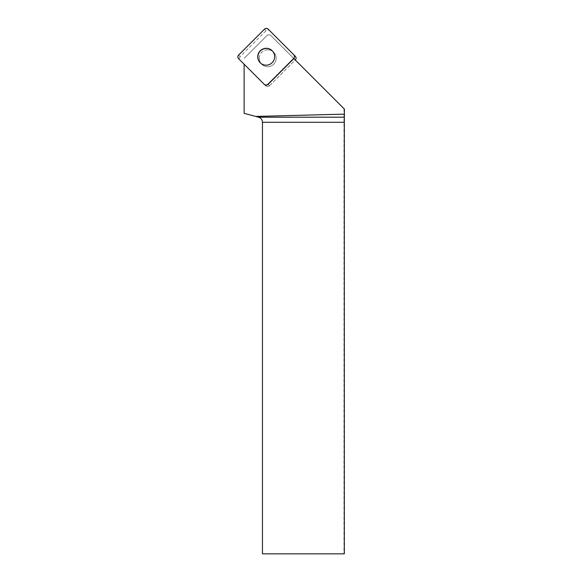 <?xml version="1.0" encoding="UTF-8"?>
<svg xmlns="http://www.w3.org/2000/svg" width="583" height="583" viewBox="0 0 583 583"><rect width="100%" height="100%" fill="white"/><g stroke="black" fill="none" stroke-linecap="round" stroke-linejoin="round"><path stroke-width="0.44" stroke-dasharray="2.92 2.19" d="M267.779 49.832A8.483 8.402 -45 0 0 261.738 64.268A8.483 8.402 -45 0 0 273.675 64.21A8.483 8.402 -45 0 0 267.779 49.832M344.385 109.087L270.191 34.9L267.575 34.914L244.117 58.373L267.575 34.914L270.191 34.9L295.282 59.991L269.441 85.832A2.609 2.587 135 0 1 265.761 85.847L240.16 60.246A2.609 2.587 135 0 1 240.174 56.566L266.03 30.71A2.609 2.587 135 0 1 269.71 30.695L295.319 56.296M269.71 30.695L268.165 29.15M264.361 84.448L265.761 85.847A2.609 2.587 -45 0 0 269.441 85.832L268.042 84.433L269.441 85.832L295.282 59.991L293.883 58.584M238.615 58.701L240.16 60.246M244.117 64.203L244.117 113.328L258.56 117.198A5.262 5.262 0 0 1 262.459 122.284L262.459 553.85L344.32 553.85M343.963 108.664L343.963 553.85M259.297 58.315A8.483 8.402 135 0 1 273.733 52.273A8.483 8.402 135 0 1 273.675 64.21A8.483 8.402 135 0 1 259.297 58.315M272.261 50.801A8.483 8.402 135 0 1 266.293 65.311A8.483 8.402 135 0 1 260.266 62.796M240.174 56.566L238.636 55.028M264.493 29.165L266.03 30.71"/><path stroke-width="0.87" d="M293.774 54.758L295.319 56.296A2.609 2.587 135 0 1 295.297 59.976L293.752 58.431A2.609 2.587 -45 0 0 293.774 54.758L268.165 29.15A2.609 2.587 -45 0 0 264.493 29.165L238.636 55.028A2.609 2.587 -45 0 0 238.615 58.701L264.223 84.309A2.609 2.587 -45 0 0 267.896 84.287L293.752 58.431M267.896 84.287L268.042 84.433A2.609 2.587 135 0 1 264.361 84.448L264.223 84.309M266.234 48.287A8.483 8.402 -45 0 0 260.193 62.731A8.483 8.402 -45 0 0 272.137 62.672A8.483 8.402 -45 0 0 266.234 48.287M244.117 64.203L244.117 113.328L255.697 116.432L344.385 114.137L344.385 109.087L293.883 58.584L268.042 84.433M255.697 116.432L258.56 117.198L344.334 117.198L344.385 114.137M344.334 117.198L344.32 122.284L262.459 122.284L262.459 553.85L344.32 553.85L344.32 122.284M258.56 117.198C261.002 118.021 262.299 119.719 262.459 122.284M260.266 62.796A8.483 8.402 135 0 1 263.093 49.103A8.483 8.402 135 0 1 272.261 50.801M238.636 55.021C237.631 56.252 237.624 57.484 238.622 58.708L264.216 84.302C265.44 85.3 266.671 85.293 267.903 84.28L293.745 58.438C294.758 57.207 294.765 55.975 293.766 54.751L268.173 29.157C266.948 28.159 265.717 28.166 264.485 29.172L238.636 55.021"/></g></svg>
